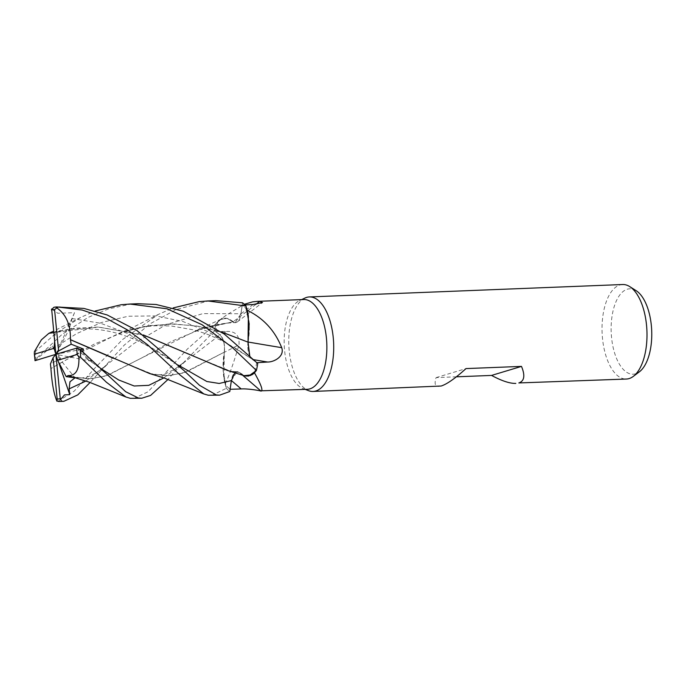<?xml version="1.0" encoding="UTF-8"?>
<svg xmlns="http://www.w3.org/2000/svg" width="686" height="686" viewBox="0 0 686 686"><rect width="100%" height="100%" fill="white"/><g stroke="black" fill="none" stroke-linecap="round" stroke-linejoin="round"><path stroke-width="0.51" stroke-dasharray="3.43 2.57" d="M234.938 372.601L237.013 371.752L238.582 372.086L236.996 371.752L239.32 372.515L244.079 375.671M244.062 375.662L239.285 372.429L245.236 375.997M253.683 360.382L257.704 363.477A47.257 22.406 -92.3 0 1 256.375 370.5A47.257 22.406 -92.3 0 0 257.704 363.477L252.388 359.387C248.761 355.777 247.303 349.997 248.032 342.04M68.18 375.551L74.723 377.326L91.401 378.758L107.693 375.353L142.842 357.346L172.032 341.079L203.956 327.977L232.983 321.82L235.247 322.583L240.949 313.759L242.552 302.843A47.257 22.406 -92.3 0 1 245.982 306.11A47.257 22.406 -92.3 0 0 242.552 302.843L240.923 313.751L235.247 322.583L227.092 318.321L220.523 319.487A37.627 17.836 -92.3 0 0 219.52 320.139A37.627 17.836 -92.3 0 0 217.882 321.537L226.354 315.123L244.293 304.284M303.735 299.525A44.933 21.3 -92.3 0 0 301.154 299.962A44.933 21.3 -92.3 0 0 299.602 300.562A44.933 21.3 -92.3 0 0 284.236 345.264A44.933 21.3 -92.3 0 0 303.092 388.602A44.933 21.3 -92.3 0 0 307.294 389.314M244.928 304.91L242.252 305.038A44.933 21.3 -92.3 0 1 247.174 310.261M256.907 362.688L256.641 362.705A44.933 21.3 -92.3 0 1 254.472 372.747M622.648 284.527A47.291 22.424 -92.3 0 0 619.93 284.982A47.291 22.424 -92.3 0 0 602.265 335.548A47.291 22.424 -92.3 0 0 626.387 379.041M636.136 290.667A42.746 20.263 -92.3 0 0 627.304 289.209A42.746 20.263 -92.3 0 0 611.56 337.503A42.746 20.263 -92.3 0 0 635.596 373.801A42.746 20.263 -92.3 0 0 639.352 371.846M248.1 342.031A800.665 108.628 -169.5 0 1 248.032 342.022A13.6 6.448 -92.3 0 0 252.388 359.473L256.641 362.705M248.032 342.022A37.627 17.836 -92.3 0 0 248.349 315.989M249.704 355.674L252.388 359.387L249.73 355.7M255.955 304.292A800.665 778.653 83.8 0 1 232.948 321.845A13.6 6.448 -92.3 0 0 237.279 321.948A13.6 6.448 -92.3 0 0 240.992 313.794L242.252 305.038M232.948 321.845A37.627 17.836 -92.3 0 0 220.523 319.487L217.865 321.588A44.933 21.3 -92.3 0 0 215.696 331.621L219.949 334.854A796.943 85.707 -15.8 0 0 226.637 331.424L215.696 331.621M217.882 321.537A44.933 21.3 -92.3 0 0 217.865 321.588L215.961 323.835A47.257 22.406 -92.3 0 0 214.632 330.849L219.914 334.948C223.507 338.532 224.957 344.295 224.253 352.235C224.957 344.295 223.507 338.532 219.914 334.948L214.615 330.832L175.162 371.177L168.061 379.401M240.949 313.759L235.289 322.574L233.017 321.811M149.454 373.476L166.612 375.825L183.462 373.021L224.236 352.184L223.121 370.466L226.354 388.225L223.121 370.474L224.288 352.158L223.988 378.338A37.627 17.836 -92.3 0 1 224.305 352.304A800.665 86.102 -15.8 0 0 239.002 344.741C239.723 335.574 235.598 331.132 226.637 331.424M225.137 384.031A44.933 21.3 -92.3 0 0 225.162 384.066L223.988 378.338A37.627 17.836 -92.3 0 0 225.137 384.031C229.27 375.405 233.9 362.302 239.002 344.741M224.305 352.304A13.6 6.448 -92.3 0 0 219.949 334.854M133.676 398.557L148.065 391.766L187.484 348.951L221.072 319.179L227.066 318.33L232.991 321.897L227.066 318.33L221.072 319.179L215.961 323.835A47.257 22.406 -92.3 0 0 214.632 330.849L219.94 334.94C223.585 338.575 225.017 344.406 224.253 352.433M261.066 391.131L261.04 391.089A800.665 583.915 -93.6 0 0 239.388 372.489A13.6 6.448 -92.3 0 0 231.354 380.533L230.11 389.288M239.388 372.489A37.627 17.836 -92.3 0 0 240.486 373.467A37.627 17.836 -92.3 0 0 251.813 374.848M211.614 395.47L226.38 388.293L225.162 384.066A44.933 21.3 -92.3 0 0 230.084 389.288M226.354 388.225A47.257 22.406 -92.3 0 0 229.784 391.483A47.257 22.406 -92.3 0 1 226.354 388.225M231.354 380.533A796.943 581.205 -93.6 0 1 231.388 380.567L236.996 371.752L234.929 372.592M239.32 372.515L230.556 371.152L191.463 355.288M227.22 370.371L239.328 372.567M71.455 376.563L88.683 378.912L105.601 376.082L196.582 330.412L233.017 321.76M456.379 376.811L436.082 377.617C434.221 383.577 435.113 386.527 438.766 386.467M436.082 377.617L466.008 368.588M305.004 298.024A47.291 22.424 -92.3 0 0 288.832 345.075A47.291 22.424 -92.3 0 0 308.683 390.703M215.876 300.64L207.121 301.334L176.113 309.592L150.328 323.672L124.355 345.007L90.098 382.479M138.049 303.718L129.225 304.421L108.362 308.974L87.988 317.447L61.903 334.519L35.895 358.838L34.9 360.725M60.094 306.805L54.443 307.182A47.291 22.424 -92.3 0 1 56.209 306.959M57.89 401.387L74.285 391.054L94.788 368.211L122.494 339.604L158.423 314.368L173.189 307.92M34.737 360.656L52.462 346.01L53.791 348.274L76.343 333.773L101.399 322.514L128.196 316.246L155.679 315.903L182.656 321.4L208.047 331.672L251.187 358.538L236.447 348.831L224.819 342.254C214.984 337.341 207.592 334.151 202.627 332.659L193.478 329.837L170.96 325.953L155.516 325.747C145.098 326.373 135.331 328.131 126.207 331.012L93.999 344.2L50.944 368.536L64.87 360.51L118.575 333.507L143.743 326.579L169.862 323.921L196.016 325.85L221.312 331.887M126.207 331.012L149.882 325.584L174.518 323.981L198.76 326.365L221.406 331.955M257.704 363.477L252.405 359.395M53.791 348.274L60.754 358.324L50.412 364.017M113.482 358.332L152.712 374.256L169.502 375.662L186.103 372.086L224.262 352.175M77.372 347.939L79.482 351.824L91.821 361.316L86.11 358.418L82.56 351.584M51.647 308.983L57.796 313.245L74.517 312.696L72.15 318.561L69.123 329.52L55.403 331.604L53.714 332.556M143.503 335.034L98.287 327.093L53.174 332.676M34.463 351.558L35.603 351.172L56.441 332.864L80.562 317.464L95.225 311.007M53.174 332.633L75.632 328.131L98.561 327.059L143.417 334.965M86.007 381.013L133.967 343.515L166.355 324.598L202.85 313.613L240.923 313.751L242.561 302.809M74.517 312.696L55.866 354.31L69.123 329.52M58.499 361.951L55.866 354.31L75.023 377.815M226.38 388.293A47.291 22.424 -92.3 0 0 229.784 391.517M215.936 323.878A47.291 22.424 -92.3 0 0 214.615 330.832M54.606 341.619L55.403 331.604M91.821 361.316L55.866 354.31L80.279 349.611M52.462 346.01L55.866 354.31L60.754 358.324M252.388 359.473A796.943 108.122 -169.5 0 0 253.914 359.73M240.992 313.794A796.943 775.034 83.8 0 0 253.117 304.515M163.843 377.926L219.94 334.94M87.499 359.172L100.816 368.511M152.712 374.256C159.358 375.105 163.834 374.83 166.149 373.441L174.887 369.094L185.109 361.445L175.162 371.177M72.15 318.561L100.593 323.252L127.476 333.43L178.42 365.166M74.723 377.326C81.111 378.792 87.551 377.66 94.033 373.93C97.275 372.181 101.588 369.119 106.965 364.755L97.438 374.136M35.603 351.172A47.291 22.424 -92.3 0 0 35.895 358.838M219.52 320.139L226.363 315.123M237.279 321.948L262.489 302.56M242.458 375.105L240.486 373.467M236.996 371.752L230.565 371.152M221.072 319.179L196.582 330.412M203.956 327.977C218.628 323.715 225.188 323.157 235.247 322.574L235.289 322.574M303.092 388.602L305.193 389.391M299.602 300.562L301.634 299.611M118.575 333.507L132.501 327.616L158.423 314.368M86.11 358.409L95.465 364.712L105.841 373.518M53.551 332.607C73.368 326.759 100.705 327.539 122.005 334.828C142.276 341.414 157.308 350.597 173.035 361.419L183.754 370.363M80.562 317.464L53.577 331.175"/><path stroke-width="1.03" d="M245.236 375.997L248.632 376.057M248.709 376.039L256.375 370.5L254.472 372.747A44.933 21.3 -92.3 0 1 254.455 372.798C261.083 384.546 263.278 390.643 261.04 391.089C259.9 390.583 247.672 388.49 241.172 388.945L230.084 389.288M221.312 331.887L248.04 342.143L249.19 323.861L245.982 306.11L247.174 310.261A44.933 21.3 -92.3 0 1 247.2 310.295C263.381 318.124 274.88 330.583 281.697 347.673C284.819 356.3 274.228 362.097 267.651 362.036L256.641 362.705M261.255 390.797L307.294 389.314A44.933 21.3 -92.3 0 0 309.875 388.876A44.933 21.3 -92.3 0 0 326.656 340.839A44.933 21.3 -92.3 0 0 303.735 299.525L257.524 301.351L259.668 301.325L262.489 302.56L253.117 304.515L244.928 304.91M244.293 304.284L252.534 301.891L257.524 301.351M305.193 389.391L308.683 390.703A47.291 22.424 -92.3 0 0 313.108 391.449A47.291 22.424 -92.3 0 0 315.826 390.986A47.291 22.424 -92.3 0 0 333.482 340.419A47.291 22.424 -92.3 0 0 309.36 296.935A47.291 22.424 -92.3 0 0 306.642 297.398A47.291 22.424 -92.3 0 0 305.004 298.024L301.634 299.611M313.108 391.449L441.175 386.021C447.032 384.117 455.315 378.303 466.008 368.588L521.489 366.393C525.279 375.534 524.396 381.056 518.839 382.942L626.387 379.041A47.291 22.424 -92.3 0 0 629.105 378.578A47.291 22.424 -92.3 0 0 633.264 376.417A47.291 22.424 -92.3 0 0 646.924 330.892A47.291 22.424 -92.3 0 0 629.705 286.585A47.291 22.424 -92.3 0 0 622.648 284.527L309.36 296.935M633.264 376.417L639.352 371.846A42.746 20.263 -92.3 0 0 651.7 330.703A42.746 20.263 -92.3 0 0 636.136 290.667L629.705 286.585M248.1 342.031A800.665 108.628 -169.5 0 0 281.697 347.673M249.73 355.7L248.049 342.168L248.349 315.989A37.627 17.836 -92.3 0 0 247.2 310.295M248.349 315.989L247.174 310.261M255.955 304.292A800.665 778.653 83.8 0 0 259.668 301.325M261.083 391.14L242.458 375.105M95.225 311.007L121.165 304.738L129.928 304.044L167.007 308.786L202.087 324.735L232.305 347.468L256.41 370.457L250.519 375.491L244.062 375.662L251.813 374.848A37.627 17.836 -92.3 0 0 254.455 372.798M251.813 374.848L254.472 372.747M82.56 351.584L83.392 349.011L71.172 344.209L58.619 350.94L54.563 309.566L58.078 307.054A47.291 22.424 -92.3 0 0 56.209 306.959L83.855 308.417L107.196 314.968L136.6 330.275L183.754 370.363L199.506 385.3L216.296 394.93L219.623 395.153L229.784 391.517L231.379 380.576L229.784 391.483L231.388 380.576L234.938 372.601M173.189 307.92L199.103 301.651L207.867 300.957L245.965 306.033L249.19 323.852L248.049 342.168M221.406 331.955L248.075 342.16M515.812 383.414C509.827 383.568 501.74 380.901 491.562 375.422L521.489 366.393M491.562 375.422L456.379 376.811M245.965 306.033A47.291 22.424 -92.3 0 0 242.561 302.809L215.876 300.64L207.867 300.957M256.41 370.457A47.291 22.424 -92.3 0 0 257.722 363.494L224.228 334.005L183.316 311.23L156.134 304.498L138.049 303.718L129.928 304.044M168.061 379.401L150.611 395.41L141.796 398.232L138.409 398.017L125.675 391.706L80.271 349.594L76.866 347.888M50.953 368.502L50.412 364.017L53.114 357.68L57.17 399.055A44.77 21.223 -92.3 0 0 60.205 398.609A44.77 21.223 -92.3 0 0 60.248 398.6L60.462 399.621L64.501 394.913L69.766 394.63L69.14 388.876L69.955 381.785L75.023 377.815L66.19 376.623L57.65 360.33L77.106 354.456L78.873 356.994L80.562 357.269L106.339 382.188L125.975 397.023L130.34 398.334L141.796 398.232M58.078 307.054L82.2 310.038L105.67 318.012L127.63 330.043L147.627 344.784L180.246 375.173L203.793 393.935L208.278 395.247L219.623 395.153M234.929 372.592L231.379 380.576A796.943 581.205 -93.6 0 1 241.172 388.945M57.17 399.055L56.809 400.881L59.956 401.473A47.291 22.424 -92.3 0 0 61.723 401.259L60.299 398.918M51.647 308.983L55.866 354.31L57.65 360.33M50.936 368.562C51.965 383.611 53.971 394.51 56.972 401.233M54.083 348.282L34.617 354.156L34.3 353.376L35.037 360.673L55.866 354.31L54.083 348.282L54.606 341.619M248.015 342.16L249.704 355.674M70.375 339.716L70.444 339.673C70.744 324.564 65.925 313.785 55.986 307.337M70.444 339.673L149.454 373.476L164.417 378.123L203.793 393.935M71.172 344.209L70.409 339.699L113.482 358.332M51.467 309.695L53.937 307.259L56.209 306.959M191.463 355.288L143.503 335.034M53.714 332.556L53.174 332.676M34.3 353.376L34.463 351.558L41.374 339.836L48.886 333.31L53.165 332.753M143.417 334.965L227.22 370.371L244.062 375.662M90.098 382.479L77.758 394.896L63.832 401.319L61.723 401.259M66.19 376.623L68.18 375.559M68.137 375.482L68.206 375.602C76.035 375.782 79.576 369.342 78.821 356.283M68.206 375.602L89.36 382.205L125.975 397.023M60.248 398.6L55.866 354.31L58.619 350.94M69.766 394.63L58.499 361.951M77.372 347.939L55.866 354.31L53.114 357.68M80.562 357.269A47.291 22.424 -92.3 0 0 80.271 349.594L83.392 349.011M253.914 359.73A796.943 108.122 -169.5 0 0 267.651 362.036M231.379 380.576L219.211 383.465L206.855 381.51L178.42 365.166M58.087 401.387A47.291 22.424 -92.3 0 0 59.956 401.473L63.832 401.319M54.563 309.566A44.77 21.223 -92.3 0 0 51.519 310.003A44.77 21.223 -92.3 0 0 51.484 310.021M100.816 368.511L118.609 379.933L134.182 385.995L148.776 385.335L163.843 377.926M69.14 388.876L86.007 381.013M77.106 354.456A44.77 21.223 -92.3 0 0 76.695 347.939M34.617 354.156A44.77 21.223 -92.3 0 0 35.037 360.673M53.577 331.175L48.886 333.31"/></g></svg>

